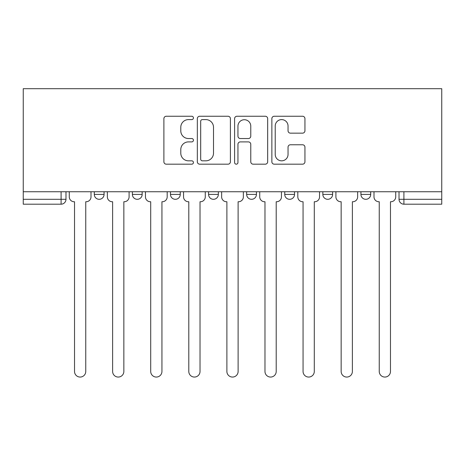 <?xml version="1.0" encoding="UTF-8"?>
<svg xmlns="http://www.w3.org/2000/svg" width="465" height="465" viewBox="0 0 465 465"><rect width="100%" height="100%" fill="white"/><g stroke="black" fill="none" stroke-linecap="round" stroke-linejoin="round"><path stroke-width="0.7" d="M193.434 117.924A1.68 1.68 0 0 0 191.754 116.25L166.29 116.25A2.395 2.395 0 0 0 163.895 118.645L163.895 161.785A2.395 2.395 0 0 0 166.29 164.18L191.754 164.18A1.68 1.68 0 0 0 193.434 162.506A1.68 1.68 0 0 0 191.754 160.826L188.459 160.826A7.667 7.667 0 0 1 180.792 153.159L180.792 149.561A7.667 7.667 0 0 1 188.459 141.895L191.754 141.895A1.68 1.68 0 0 0 193.434 140.215A1.68 1.68 0 0 0 191.754 138.535L188.459 138.535A7.667 7.667 0 0 1 180.792 130.868L180.792 127.271A7.667 7.667 0 0 1 188.459 119.604L191.754 119.604A1.68 1.68 0 0 0 193.434 117.924M322.844 191.737L322.844 194.422L332.609 194.422A4.883 4.883 0 0 1 327.726 199.305A4.883 4.883 0 0 1 322.844 194.422L322.844 191.737M284.749 191.737L284.749 194.422L294.519 194.422A4.883 4.883 0 0 1 289.637 199.305A4.883 4.883 0 0 1 284.749 194.422L284.749 191.737M208.57 194.422L208.57 191.737L208.57 194.422A4.883 4.883 0 0 0 213.452 199.305A4.883 4.883 0 0 1 208.57 194.422L218.341 194.422A4.883 4.883 0 0 1 213.452 199.305M132.391 194.422L132.391 191.737L132.391 194.422A4.883 4.883 0 0 0 137.274 199.305A4.883 4.883 0 0 1 132.391 194.422L142.156 194.422A4.883 4.883 0 0 1 137.274 199.305A4.883 4.883 0 0 0 142.156 194.422L142.156 191.737L142.156 194.422M302.541 133.147A2.395 2.395 0 0 0 304.941 130.746L304.941 118.645A2.395 2.395 0 0 0 302.541 116.25L274.263 116.25A2.395 2.395 0 0 0 271.862 118.645L271.862 161.785A2.395 2.395 0 0 0 274.263 164.18L302.541 164.18A2.395 2.395 0 0 0 304.941 161.785L304.941 147.167A2.395 2.395 0 0 0 302.541 144.766L290.439 144.766A2.395 2.395 0 0 0 288.044 147.167L288.044 154.415A6.411 6.411 0 0 1 281.633 160.826A6.411 6.411 0 0 1 275.222 154.415L275.222 126.015A6.411 6.411 0 0 1 281.633 119.604A6.411 6.411 0 0 1 288.044 126.015L288.044 130.746A2.395 2.395 0 0 0 290.439 133.147L302.541 133.147M441.75 191.737L23.25 191.737L23.25 88.699L441.75 88.699L441.75 204.187L403.905 204.187A4.883 4.883 0 0 1 399.022 199.305L441.75 199.305M230.402 118.645A2.395 2.395 0 0 0 228.007 116.25L199.723 116.25A2.395 2.395 0 0 0 197.329 118.645L197.329 161.785A2.395 2.395 0 0 0 199.723 164.18L228.007 164.18A2.395 2.395 0 0 0 230.402 161.785L230.402 118.645M236.993 116.25L265.277 116.25A2.395 2.395 0 0 1 267.671 118.645L267.671 161.785A2.395 2.395 0 0 1 265.277 164.18L253.169 164.18A2.395 2.395 0 0 1 250.775 161.785L250.775 144.29A2.395 2.395 0 0 0 248.38 141.895L240.347 141.895A2.395 2.395 0 0 0 237.952 144.29L237.952 162.506A1.68 1.68 0 0 1 236.272 164.18A1.68 1.68 0 0 1 234.598 162.506L234.598 118.645A2.395 2.395 0 0 1 236.993 116.25M399.022 191.737L399.022 199.305A4.883 4.883 0 0 0 403.905 204.187L403.905 191.737M65.978 191.737L65.978 199.305L65.978 191.737M61.095 191.737L61.095 204.187L23.25 204.187L23.25 199.305L65.978 199.305A4.883 4.883 0 0 1 61.095 204.187A4.883 4.883 0 0 0 65.978 199.305M23.25 191.737L23.25 199.305M370.698 191.737L370.698 194.422A4.883 4.883 0 0 1 365.816 199.305A4.883 4.883 0 0 1 360.933 194.422L370.698 194.422L370.698 191.737M360.933 191.737L360.933 194.422M332.609 194.422L332.609 191.737L332.609 194.422A4.883 4.883 0 0 1 327.726 199.305M294.519 194.422L294.519 191.737L294.519 194.422A4.883 4.883 0 0 1 289.637 199.305M256.43 191.737L256.43 194.422A4.883 4.883 0 0 1 251.548 199.305A4.883 4.883 0 0 1 246.659 194.422A4.883 4.883 0 0 0 251.548 199.305A4.883 4.883 0 0 0 256.43 194.422L256.43 191.737M246.659 191.737L246.659 194.422L256.43 194.422M218.341 191.737L218.341 194.422M180.251 191.737L180.251 194.422A4.883 4.883 0 0 1 175.363 199.305A4.883 4.883 0 0 1 170.481 194.422A4.883 4.883 0 0 0 175.363 199.305M170.481 191.737L170.481 194.422L180.251 194.422M104.067 191.737L104.067 194.422A4.883 4.883 0 0 1 99.184 199.305A4.883 4.883 0 0 1 94.302 194.422A4.883 4.883 0 0 0 99.184 199.305A4.883 4.883 0 0 0 104.067 194.422L104.067 191.737M94.302 191.737L94.302 194.422L104.067 194.422M202.362 119.604A1.68 1.68 0 0 0 200.682 121.284L200.682 159.146A1.68 1.68 0 0 0 202.362 160.826L205.838 160.826A7.667 7.667 0 0 0 213.505 153.159L213.505 127.271A7.667 7.667 0 0 0 205.838 119.604L202.362 119.604M250.775 126.137A6.411 6.411 0 0 0 244.363 119.726A6.411 6.411 0 0 0 237.952 126.137L237.952 136.14A2.395 2.395 0 0 0 240.347 138.535L248.38 138.535A2.395 2.395 0 0 0 250.775 136.14L250.775 126.137M69.273 191.737L69.273 196.864A4.883 4.883 0 0 0 74.156 201.746L74.522 201.746L74.522 371.442A5.615 5.615 0 0 0 80.143 377.057A5.615 5.615 0 0 0 85.758 371.442L85.758 201.746L86.124 201.746A4.883 4.883 0 0 0 91.006 196.864L91.006 191.737M107.363 191.737L107.363 196.864A4.883 4.883 0 0 0 112.251 201.746L112.617 201.746L112.617 371.442A5.615 5.615 0 0 0 118.232 377.057A5.615 5.615 0 0 0 123.847 371.442L123.847 201.746L124.213 201.746A4.883 4.883 0 0 0 129.096 196.864L129.096 191.737M145.458 191.737L145.458 196.864A4.883 4.883 0 0 0 150.34 201.746L150.707 201.746L150.707 371.442A5.615 5.615 0 0 0 156.321 377.057A5.615 5.615 0 0 0 161.936 371.442L161.936 201.746L162.302 201.746A4.883 4.883 0 0 0 167.185 196.864L167.185 191.737M183.547 191.737L183.547 196.864A4.883 4.883 0 0 0 188.43 201.746L188.796 201.746L188.796 371.442A5.615 5.615 0 0 0 194.411 377.057A5.615 5.615 0 0 0 200.026 371.442L200.026 201.746L200.392 201.746A4.883 4.883 0 0 0 205.274 196.864L205.274 191.737M221.636 191.737L221.636 196.864A4.883 4.883 0 0 0 226.519 201.746L226.885 201.746L226.885 371.442A5.615 5.615 0 0 0 232.5 377.057A5.615 5.615 0 0 0 238.115 371.442L238.115 201.746L238.481 201.746A4.883 4.883 0 0 0 243.364 196.864L243.364 191.737M259.726 191.737L259.726 196.864A4.883 4.883 0 0 0 264.608 201.746L264.974 201.746L264.974 371.442A5.615 5.615 0 0 0 270.589 377.057A5.615 5.615 0 0 0 276.204 371.442L276.204 201.746L276.57 201.746A4.883 4.883 0 0 0 281.453 196.864L281.453 191.737M297.815 191.737L297.815 196.864A4.883 4.883 0 0 0 302.698 201.746L303.064 201.746L303.064 371.442A5.615 5.615 0 0 0 308.679 377.057A5.615 5.615 0 0 0 314.294 371.442L314.294 201.746L314.66 201.746A4.883 4.883 0 0 0 319.542 196.864L319.542 191.737M335.904 191.737L335.904 196.864A4.883 4.883 0 0 0 340.787 201.746L341.153 201.746L341.153 371.442A5.615 5.615 0 0 0 346.768 377.057A5.615 5.615 0 0 0 352.383 371.442L352.383 201.746L352.749 201.746A4.883 4.883 0 0 0 357.637 196.864L357.637 191.737M373.994 191.737L373.994 196.864A4.883 4.883 0 0 0 378.876 201.746L379.242 201.746L379.242 371.442A5.615 5.615 0 0 0 384.857 377.057A5.615 5.615 0 0 0 390.478 371.442L390.478 201.746L390.844 201.746A4.883 4.883 0 0 0 395.727 196.864L395.727 191.737"/></g></svg>
